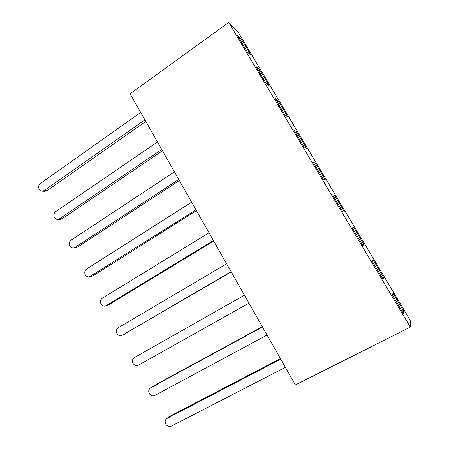 <?xml version="1.0" encoding="UTF-8"?>
<svg xmlns="http://www.w3.org/2000/svg" width="449" height="449" viewBox="0 0 449 449"><rect width="100%" height="100%" fill="white"/><g stroke="black" fill="none" stroke-linecap="round" stroke-linejoin="round"><path stroke-width="0.67" d="M228.687 22.45L130.12 93.796L295.397 384.928L410.358 327.08L410.19 320.255L238.127 32.092L228.687 22.45L410.358 327.08M403.415 313.531L392.606 295.414L392.97 293.163L403.511 310.826L403.415 313.531M382.991 279.3L372.328 261.425L373.192 260.027L383.598 277.46L382.991 279.3M362.843 245.524L352.313 227.879L353.666 227.317L363.937 244.525L362.843 245.524M342.957 212.186L332.569 194.776L334.393 195.029L344.529 212.012L342.957 212.186M323.331 179.291L313.076 162.1L315.361 163.144L325.373 179.914L323.331 179.291M303.956 146.817L293.837 129.851L296.57 131.664L306.454 148.226L303.956 146.817M284.834 114.764L274.839 98.017L278.015 100.576L287.775 116.931L284.834 114.764M259.69 69.876L269.327 86.028L265.954 83.121L256.093 66.587L259.69 69.876L258.849 71.206M251.114 55.508L247.315 51.876L237.577 35.55L241.59 39.557L251.114 55.508M240.737 40.848L241.59 39.557M401.771 310.775L403.511 310.826M381.852 277.387L383.598 277.46M372.429 261.587L373.192 260.027M362.191 244.436L363.937 244.525M352.886 228.838L353.666 227.317M342.783 211.906L344.529 212.012M333.596 196.505L334.393 195.029M314.553 164.581L315.361 163.144M295.751 133.067L296.57 131.664M277.185 101.94L278.015 100.576M140.689 112.413L40.343 183.506C38.603 185.033 38.221 186.93 39.186 189.203C39.91 190.46 40.932 191.122 42.24 191.19L44.159 190.584L144.898 119.827M44.159 190.584L46.965 190.696L145.796 121.41M46.965 190.696L45.052 191.296L42.24 191.19M157.47 141.968L55.564 211.715C53.796 213.219 53.403 215.116 54.385 217.406C55.193 218.786 56.321 219.466 57.769 219.443L59.425 218.871L161.724 149.472M59.425 218.871L62.125 218.764L162.476 150.791M62.125 218.764L60.48 219.331L57.769 219.443M174.448 171.877L70.953 240.237C69.163 241.719 68.759 243.616 69.752 245.929C70.661 247.45 71.913 248.14 73.513 247.994L74.86 247.478L178.758 179.471M74.86 247.478L77.458 247.146L179.359 180.526M77.458 247.146L73.513 247.994M191.633 202.145L86.522 269.086C84.704 270.545 84.294 272.436 85.293 274.777C86.315 276.449 87.701 277.14 89.458 276.837L195.994 209.829M90.474 276.41L92.96 275.849L196.443 210.62M92.96 275.849L89.458 276.837M209.026 232.784L102.271 298.265C100.419 299.696 100.004 301.593 101.014 303.951C102.164 305.797 103.697 306.471 105.605 305.982L213.443 240.563M106.267 305.674L108.641 304.877L213.735 241.079M108.641 304.877L105.605 305.982M226.633 263.799L118.199 327.781C116.319 329.19 115.893 331.081 116.914 333.461C118.216 335.487 119.894 336.144 121.943 335.425L231.1 271.673M122.24 335.274L231.235 271.903M124.502 334.241L121.943 335.425M244.458 295.195L134.307 357.64C132.404 359.02 131.967 360.912 132.999 363.314C134.436 365.497 136.238 366.131 138.399 365.217L248.982 303.17M262.339 326.704L152.666 386.376L150.269 388.054C148.608 389.474 148.277 391.292 149.27 393.515C150.724 395.726 152.548 396.388 154.742 395.513L267.082 335.055M262.502 326.984L150.606 387.846M150.269 388.054L152.666 386.376M280.44 358.583L169.037 416.683L166.427 418.861C165.019 420.292 164.789 422.026 165.732 424.069C167.202 426.309 169.054 427.005 171.282 426.157L285.412 367.338M280.771 359.166L167.101 418.401M166.427 418.861L169.037 416.683"/></g></svg>
